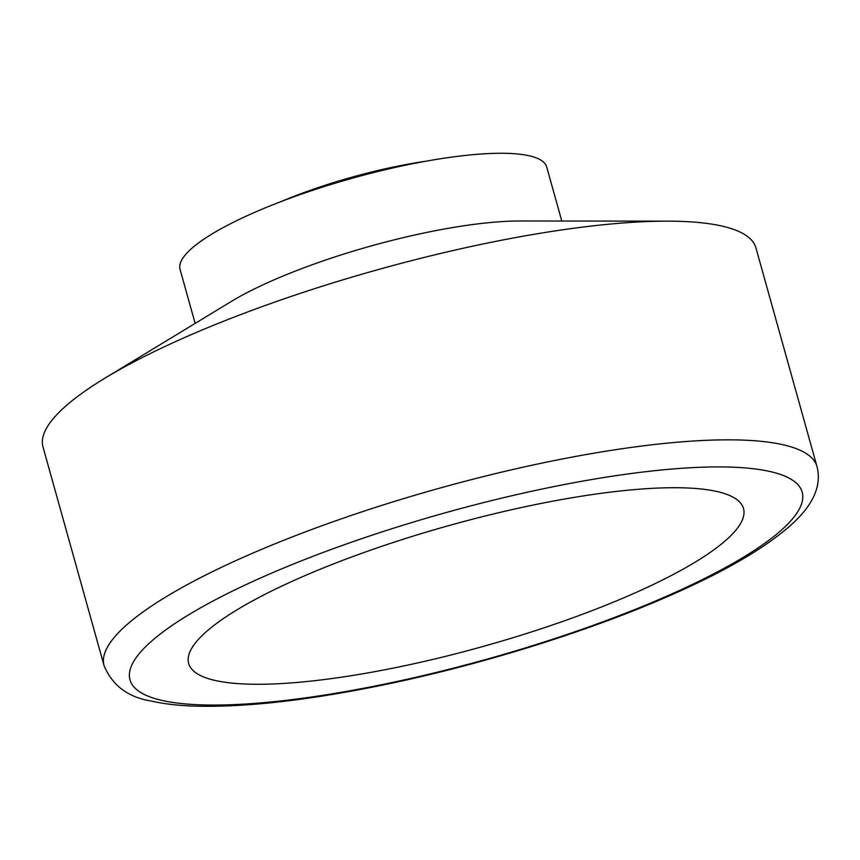 <?xml version="1.0" encoding="UTF-8"?>
<svg xmlns="http://www.w3.org/2000/svg" width="860" height="860" viewBox="0 0 860 860"><rect width="100%" height="100%" fill="white"/><g stroke="black" fill="none" stroke-linecap="round" stroke-linejoin="round"><path stroke-width="1.29" d="M280.758 201.702A148.038 32.282 -15.6 0 1 425.517 161.282M195.145 323.403L180.062 269.406A190.339 41.506 -15.6 0 1 352.235 178.246A190.339 41.506 -15.6 0 1 546.723 167.033L561.795 221.031M104.06 665.64L43 446.963A370.101 80.711 -15.6 0 1 104.748 378.282L230.727 301.796A190.339 41.506 -15.6 0 1 520.171 220.988L667.543 221.149A370.101 80.711 -15.6 0 1 755.94 247.906L817 466.582A370.101 80.711 -15.6 0 0 438.826 488.383A370.101 80.711 -15.6 0 0 104.06 665.64C112.337 685.474 128.022 697.266 151.102 701.018C164.754 704.146 180.858 705.877 199.402 706.243C248.529 707.028 309.256 700.04 381.582 685.291C481.589 664.898 592.325 630.251 674.283 593.615C729.345 569.212 769.367 545.315 794.35 521.923C814.097 503.111 821.644 484.664 817 466.582M104.748 378.282A370.101 80.711 -15.6 0 1 667.543 221.149M250.926 684.205A288.025 62.801 -15.6 0 1 188.802 654.997A288.025 62.801 -15.6 0 1 449.189 525.503A288.025 62.801 -15.6 0 1 738.998 501.38A288.025 62.801 -15.6 0 1 583.908 613.728A288.025 62.801 -15.6 0 1 250.926 684.205M205.4 704.974A348.956 76.099 -15.6 0 1 411.822 522.536A348.956 76.099 -15.6 0 1 781.009 530.469A348.956 76.099 -15.6 0 1 205.4 704.974"/></g></svg>
